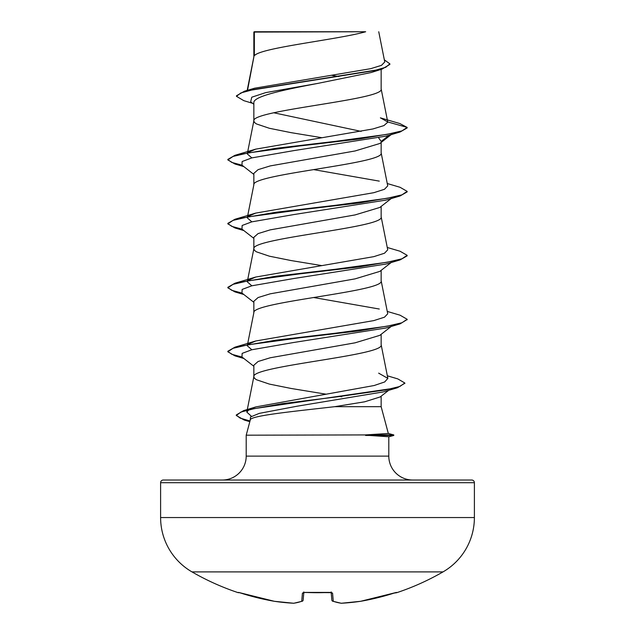 <?xml version="1.0" encoding="UTF-8"?>
<svg xmlns="http://www.w3.org/2000/svg" width="635" height="635" viewBox="0 0 635 635"><rect width="100%" height="100%" fill="white"/><g stroke="black" fill="none" stroke-linecap="round" stroke-linejoin="round"><path stroke-width="0.95" d="M240.927 593.098L274.328 601.289L238.8 592.479A1.341 1.341 -157.5 0 1 238.379 592.415L240.927 593.098A250.96 250.007 0 0 0 274.328 601.289L274.328 601.289A250.849 230.87 -77.1 0 0 293.568 603.242A250.849 95.631 -84.6 0 0 301.72 601.289L302.443 593.098L305.125 592.415A250.388 231.33 0 0 0 329.875 592.415L332.557 593.098L333.28 601.289A250.849 95.631 84.6 0 0 341.432 603.242A250.849 230.87 77.1 0 0 360.672 601.289L360.672 601.289A250.96 250.007 0 0 0 394.073 593.098L396.732 592.701A1.341 1.341 0 0 1 395.684 592.614M238.379 592.415L238.268 592.701A251.031 251.031 0 0 1 191.984 571.897L443.016 571.897A62.754 62.754 0 0 0 474.393 517.549L474.393 482.703L160.607 482.703L160.607 517.549L474.393 517.549M191.984 571.897A62.754 62.754 0 0 1 160.607 517.549M396.732 592.701A251.031 251.031 0 0 0 443.016 571.897M388.326 433.467L393.779 434.927L364.998 434.927L388.334 433.499L381.151 406.686L334.669 406.686C295.116 411.234 249.841 415.655 250.285 419.965L246.205 435.189L364.998 434.927M474.393 482.703A2.691 2.691 0 0 0 471.702 480.02L163.298 480.02A2.691 2.691 0 0 0 160.607 482.703M412.702 480.02A23.908 23.908 0 0 1 388.795 456.113L246.205 456.113A23.908 23.908 0 0 1 222.298 480.02L412.702 480.02M246.205 435.189L246.205 456.113M365.593 435.189L388.795 436.761L388.795 456.113M254.349 32.083L365.673 31.75C337.344 39.759 259.644 47.776 254.349 55.785L254.349 32.083L253.849 32.083L253.849 56.904M247.531 90.305L253.849 57.063M252.619 103.322L243.8 100.655L236.466 96.314L240.919 92.916L253.651 89.519L382.016 69.128L371.11 72.533L317.5 83.463C283.472 89.9 252.976 96.345 253.849 102.775L253.849 120.856M381.151 69.398L381.151 89.043C385.096 99.703 249.904 110.363 253.849 121.015L254.492 122.468L256.421 123.928L269.391 128.286L291.06 132.644L321.429 137.636M391.16 134.636L379.817 143.494L355.084 150.963L270.248 165.91L258.088 169.648L253.849 173.379L253.849 184.809M381.151 142.446L381.151 152.995C385.096 163.655 249.904 174.315 253.849 184.968M391.16 198.588L379.809 207.454L355.06 214.924L270.232 229.862L258.08 233.601L253.849 237.331L253.849 248.761M381.151 206.399L381.151 216.948C385.096 227.608 249.904 238.268 253.849 248.92L254.492 250.373L256.421 251.833L269.391 256.191L291.06 260.548L321.429 265.541M391.16 262.541L379.817 271.399L355.084 278.868L270.248 293.815L258.088 297.545L253.849 301.284L253.849 312.714M381.151 270.351L381.151 280.9C385.096 291.56 249.904 302.22 253.849 312.872M391.16 326.493L379.817 335.351L355.06 342.829L270.232 357.767L258.08 361.505L253.849 365.236L253.849 376.666M381.151 334.304L381.151 344.853C385.096 355.513 249.904 366.173 253.849 376.825L254.492 378.285L256.421 379.738L269.391 384.096L291.06 388.453L326.215 394.216M331.883 75.374L338.884 76.541M273.685 112.76L361.148 131.381M378.73 138.001L381.151 141.407L389.239 135.199M381.151 396.176L381.151 406.686M339.947 396.486L341.741 396.796M236.466 96.314L236.466 95.782L244.451 91.21L254.564 88.217L370.761 68.659L381.492 65.341L384.762 61.992L378.746 31.75M388.683 390.319L380.167 396.946L364.665 401.804L334.669 406.686M253.849 104.291L250.674 101.783L251.762 97.203L265.692 92.623L317.5 83.463M382.016 69.128L389.874 64.381L389.874 63.849L384.334 59.825M253.849 32.893L254.183 31.75L362.553 31.75M253.849 174.419L241.967 165.148L242.157 161.52L251.833 157.893L293.703 150.63L386.183 136.112L400.05 132.024L407.154 127.945L407.154 127.413L399.844 123.563L380.381 117.848L387.731 121.944L381.119 88.717M244.451 91.21L373.817 70.691L385.778 67.27L389.874 63.849M248.372 152.36L255.699 149.146L234.95 155.313L275.709 148.336L335.344 141.359L386.913 134.39L401.939 130.897L407.154 127.413L387.731 121.944M251.476 416.346L246.801 412.091L248.904 409.765M250.642 408.845L255.969 406.884L374.174 385.516L384.699 381.952L387.858 378.381L378.658 373.15M251.825 349.75L247.269 345.757L247.713 344.876M248.372 344.218L255.699 341.003L373.856 320.588L384.5 317.183L387.731 313.777L381.119 280.575M379.301 309.031L313.571 297.513M251.825 285.798L247.269 281.805L247.713 280.924M248.372 280.265L255.699 277.05L373.856 256.635L384.5 253.23L387.731 249.825L381.119 216.622M251.825 221.845L247.277 217.853L247.721 216.964M248.388 216.313L255.699 213.098L373.856 192.683L384.5 189.278L387.731 185.872L381.119 152.67M379.301 181.126L313.571 169.608M251.825 157.893L247.269 153.9L247.713 153.011M255.699 149.146L372.935 128.953L383.937 125.587L387.755 122.214M387.263 183.523L400.05 187.285L407.154 191.365L407.154 191.897L400.05 195.977L386.183 200.065L293.703 214.582L251.825 221.845L242.157 225.473L241.967 229.1L253.849 238.379M387.263 247.475L400.05 251.238L407.154 255.318L407.154 255.849L400.05 259.929L386.183 264.017L293.695 278.535L251.825 285.798L242.157 289.425L241.967 293.052L253.849 302.331M407.122 319.54L400.05 323.882L386.183 327.97L293.695 342.487L251.825 349.75L242.157 353.377L241.967 357.005L253.849 366.284M404.797 383.262L397.391 387.771L383.405 391.882L297.085 406.209L259.302 413.369L250.563 416.957L250.134 420.537M400.05 132.024L359.275 139.001L299.649 145.971L248.079 152.948L233.053 156.432L227.846 159.925L234.95 163.997L242.959 165.918M400.05 195.977L359.275 202.954L299.649 209.923L248.079 216.9L233.053 220.385L227.846 223.877L234.95 227.957L242.959 229.87M400.05 259.929L359.283 266.906L299.656 273.875L248.079 280.853L233.061 284.337L227.846 287.83L234.95 291.909L242.959 293.822M400.05 323.882L359.291 330.859L299.664 337.828L248.087 344.805L233.061 348.29L227.846 351.782L234.95 355.862L242.951 357.775M397.391 387.771L254.611 408.559L240.983 412.02L236.291 415.488L244.165 420.021L249.88 421.489M234.95 155.313L227.846 159.393L227.846 159.925M227.878 159.655L231.799 162.425L242.022 165.195M407.154 191.365L401.947 194.85L386.921 198.342L335.351 205.311L275.725 212.288L234.95 219.266L227.846 223.345L227.846 223.877M227.878 223.607L231.799 226.377L242.022 229.148M407.154 255.318L401.947 258.802L386.921 262.295L335.351 269.264L275.725 276.241L234.95 283.218L227.846 287.298L227.846 287.83M227.878 287.56L231.799 290.33L242.022 293.1M387.263 311.428L400.05 315.19L407.154 319.27L401.939 322.755L386.913 326.247L335.344 333.216L275.717 340.193L234.95 347.17L227.846 351.25L227.846 351.782M227.878 351.512L231.799 354.282L242.022 357.053M387.342 375.793L397.78 378.897L404.828 383L399.883 386.445L385.699 389.898L337.439 396.796L281.972 403.693L243.705 410.591L236.291 414.957L236.291 415.488M236.315 415.219L240.125 418.108L250.015 420.989M365.593 435.459L393.779 435.459L393.779 434.927M331.851 600.107A1.341 1.341 0 0 0 332.756 601.234A1.341 1.222 109 0 0 333.28 601.289A1.341 1.326 175 0 1 331.851 600.083L331.192 592.566M303.808 592.566L303.149 600.083A1.341 1.326 5 0 1 301.72 601.289A1.341 1.222 71 0 0 302.593 601.043M274.328 601.289A1.341 1.341 0 0 0 274.36 601.297A1.341 1.341 0 0 1 274.328 601.289A1.341 0.524 98.4 0 0 274.36 601.297L293.624 603.25A1.341 1.341 0 0 0 293.87 603.242L302.244 601.234A1.341 1.341 0 0 0 303.149 600.107M293.87 603.242A1.341 1.238 82.4 0 1 293.568 603.242A1.341 0.516 93.2 0 0 293.624 603.25L274.36 601.297M302.443 593.098A1.341 1.278 5 0 0 303.681 592.479M305.125 592.415L329.859 592.415M329.875 592.415L331.541 592.661L331.137 591.931M332.557 593.098A1.341 1.278 175 0 1 331.319 592.479M341.432 603.242A1.341 0.516 86.8 0 1 341.376 603.25A1.341 0.516 86.8 0 0 341.432 603.242A1.341 1.238 97.6 0 1 341.13 603.242L332.756 601.234A1.341 1.222 109 0 1 332.407 601.043M332.756 601.234L341.13 603.242A1.341 1.341 0 0 0 341.376 603.25A1.341 0.516 86.8 0 1 341.344 603.25M396.28 592.471L360.672 601.289A1.341 0.524 81.6 0 1 360.64 601.297A1.341 1.341 0 0 0 360.672 601.289L396.2 592.479A1.341 1.341 157.5 0 0 396.621 592.415M331.541 592.661L305.125 592.487M246.801 412.091L247.174 410.186M247.285 409.623L253.881 376.507M387.858 378.381L381.119 344.527M247.269 345.757L247.436 344.924M247.547 344.368L253.881 312.555M247.269 281.805L247.436 280.972M247.547 280.416L253.881 248.602M247.269 217.853L247.436 217.019M247.547 216.464L253.881 184.65M247.269 153.9L247.436 153.067M247.547 152.511L253.881 120.698M247.182 90.408L253.881 56.737M249.825 421.696L244.165 420.021M243.84 166.608L234.95 163.997M243.84 230.561L234.95 227.957M243.84 294.513L234.95 291.909M243.84 358.465L234.95 355.862M255.969 406.884L243.705 410.591M255.699 341.003L234.95 347.17M255.691 277.05L234.95 283.218M255.699 213.098L234.95 219.266M407.154 319.27L407.154 319.802M404.828 383L404.828 383.532M388.795 436.793L393.779 435.459M238.268 592.701L239.324 592.614M303.863 591.931L303.459 592.661M341.376 603.25L360.64 601.297L341.376 603.25A1.341 1.341 0 0 1 341.13 603.242"/></g></svg>
